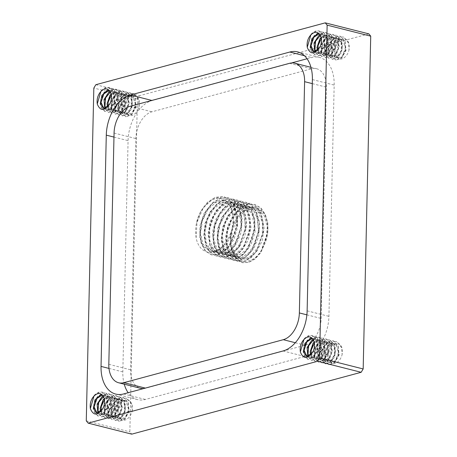 <?xml version="1.0" encoding="UTF-8"?>
<svg xmlns="http://www.w3.org/2000/svg" width="457" height="457" viewBox="0 0 457 457"><rect width="100%" height="100%" fill="white"/><g stroke="black" fill="none" stroke-linecap="round" stroke-linejoin="round"><path stroke-width="0.34" stroke-dasharray="2.29 1.71" d="M139.048 106.532A12.116 7.74 -75.8 0 0 139.185 100.506C136.232 93.548 132.25 93.365 127.24 99.952L124.498 107.823L126.96 114.159L127.846 114.524L132.376 112.645L135.432 104.504L132.913 96.873L130.765 95.707L128.446 95.69L126.583 96.433L121.596 103.453L121.916 111.548L124.373 113.627L126.766 113.387L131.342 107.195L131.073 98.381L127.263 94.81L124.967 94.793L119.557 99.255L117.603 107.921L121.111 112.822L126.458 109.463L128.4 100.717L124.715 94.262L123.79 93.925L121.476 93.936L118.203 95.724L114.181 103.682L115.752 110.914L117.392 111.868L121.031 110.851L124.818 103.425L123.259 95.136L120.3 93.068L117.249 93.251L111.668 99.323L111 107.823L113.913 110.994L115.353 111.045L120.362 105.995L121.076 97.05L116.809 92.154L114.513 92.165L111.125 94.073M111.337 95.05L115.432 92.411L118.66 92.731L122.356 99.175L120.425 107.926L115.073 111.297L111.559 106.407L113.507 97.741L118.923 93.262L119.66 93.148L121.219 93.285L125.024 96.844L125.298 105.658L120.728 111.856L118.329 112.096L115.872 110.034L115.552 101.94L120.534 94.913L122.402 94.165L124.721 94.182L126.863 95.342L129.388 102.962L126.338 111.108L121.802 112.993L120.922 112.639L118.454 106.31L121.619 97.884L125.898 95.045L128.086 95.005L132.57 100.357L131.565 109.292L126.452 113.964L125.304 113.879L122.276 110.337L123.247 101.762L128.988 96.01L131.679 95.941L134.861 98.329L136.123 106.778L132.13 113.947L128.788 114.736L126.937 113.553A9.483 6.055 104.2 0 1 127.246 99.963M107.521 106.909L109.789 109.897L110.417 110.126L115.21 107.932L118.015 99.609L115.204 92.228L113.336 91.297L110 91.611M110.331 92.125L111.942 91.503L114.256 91.537L117.203 93.599L118.774 101.882L114.993 109.32L111.348 110.337L109.714 109.394L108.2 106.184M109.566 91.063L111.971 98.066L109.177 106.39L104.373 108.595L103.916 108.446M307.435 41.484C309.063 35.749 311.965 32.224 316.141 30.893L319.055 30.893L323.91 35.783L324.447 44.735L320.597 52.612L314.844 54.823L311.114 50.916L310.697 43.409L313.988 35.795L319.643 31.762L322.528 31.739L327.412 36.646L327.932 45.626L324.076 53.463L318.346 55.691L314.582 51.824L314.188 44.272L317.484 36.703L323.122 32.63L326.018 32.658L330.885 37.531L331.434 46.505L327.56 54.377L321.819 56.559L318.089 52.686L317.655 45.169L320.974 37.56L326.612 33.538L329.514 33.515L334.37 38.422L334.901 47.374L331.057 55.234L325.31 57.473L321.562 53.566L321.168 46.048L324.447 38.457L330.103 34.389L332.982 34.401L337.872 39.279L338.397 48.271L334.53 56.12L328.8 58.319L325.047 54.469L324.636 46.917L327.949 39.336L333.576 35.292L336.483 35.298L341.339 40.187L341.887 49.139L338.026 57.022L332.273 59.221L328.549 55.326L328.126 47.819L331.422 40.199L337.072 36.172L339.962 36.143L344.841 41.056L345.361 50.024L341.51 57.868L335.775 60.101L332.011 56.222L331.622 48.682L334.912 41.107L340.551 37.028L343.441 37.063L348.16 41.524L349.039 49.916A12.116 7.74 -75.8 0 0 349.165 43.889C346.212 36.931 342.236 36.749 337.226 43.335L334.484 51.207L336.946 57.542L337.832 57.908L342.362 56.028L345.412 47.888L342.899 40.256L340.745 39.091L338.431 39.074L336.569 39.816L331.582 46.837L331.896 54.931L334.358 57.011L336.746 56.771L341.322 50.578L341.053 41.764L337.249 38.194L334.952 38.177L329.543 42.638L327.589 51.304L331.091 56.205L336.443 52.846L338.386 44.101L334.701 37.645L333.776 37.308L331.462 37.32L328.183 39.108L324.167 47.065L325.738 54.297L327.378 55.251L331.011 54.234L334.804 46.808L333.239 38.519L330.28 36.451L327.235 36.634L321.648 42.707L320.98 51.207L323.899 54.377L325.338 54.429L330.348 49.379L331.057 40.433L326.789 35.537L324.493 35.549L321.105 37.457M321.317 38.434L325.418 35.795L328.646 36.114L332.342 42.558L330.405 51.31L325.058 54.68L321.545 49.79L323.493 41.124L328.909 36.646L329.646 36.531L331.199 36.669L335.004 40.227L335.284 49.042L330.714 55.24L328.309 55.48L325.858 53.418L325.533 45.323L330.514 38.297L332.388 37.548L334.701 37.565L336.849 38.725L339.368 46.346L336.323 54.492L331.788 56.377L330.908 56.022L328.44 49.693L331.605 41.267L335.878 38.428L338.066 38.388L342.556 43.741L341.55 52.675L336.432 57.348L335.284 57.262L332.256 53.72L333.227 45.146L338.968 39.393L341.665 39.325L344.846 41.713L346.109 50.161L342.11 57.331L338.774 58.119L336.923 56.936A9.483 6.055 104.2 0 1 337.232 43.346M317.506 50.293L319.769 53.28L320.403 53.509L325.195 51.315L327.995 42.992L325.19 35.612L323.316 34.681L319.98 34.995M320.317 35.509L321.928 34.886L324.236 34.921L327.189 36.983L328.76 45.266L324.973 52.704L321.334 53.72L319.7 52.778L318.186 49.567M319.546 34.446L321.951 41.45L319.157 49.773L314.359 51.978L313.902 51.83M132.136 411.117A12.116 7.74 -75.8 0 0 132.273 405.091C129.32 398.133 125.338 397.95 120.328 404.536L117.586 412.408L120.048 418.743L120.934 419.109L125.464 417.23L128.52 409.089L126.001 401.457L123.853 400.292L121.533 400.275L119.671 401.018L114.684 408.038L115.004 416.138L117.46 418.212L119.854 417.972L124.43 411.786L124.161 402.965L120.351 399.395L118.055 399.378L112.645 403.845L110.691 412.505L114.199 417.407L119.551 414.048L121.488 405.302L117.803 398.847L116.878 398.51L114.564 398.521L111.291 400.309L107.269 408.267L108.84 415.499L110.48 416.453L114.119 415.436L117.906 408.01L116.346 399.721L113.387 397.653L110.337 397.836L104.756 403.914L104.087 412.408L107.001 415.579L108.44 415.63L113.45 410.58L114.164 401.634L109.897 396.745L107.601 396.75L104.213 398.658M104.425 399.635L108.52 396.996L111.748 397.316L115.444 403.76L113.513 412.511L108.16 415.881L104.647 410.992L106.595 402.326L112.011 397.853L112.748 397.733L114.307 397.87L118.112 401.429L118.386 410.243L113.816 416.441L111.417 416.681L108.96 414.619L108.64 406.524L113.622 399.498L115.49 398.75L117.809 398.767L119.951 399.926L122.476 407.547L119.426 415.693L114.89 417.584L114.01 417.224L111.542 410.894L114.707 402.474L118.986 399.629L121.174 399.589L125.658 404.942L124.652 413.876L119.54 418.549L118.392 418.463L115.364 414.922L116.335 406.347L122.076 400.595L124.767 400.526L127.949 402.914L129.211 411.363L125.218 418.532L121.876 419.32L120.025 418.138A9.483 6.055 104.2 0 1 120.334 404.548M100.609 411.494L102.876 414.482L103.505 414.71L108.303 412.517L111.102 404.194L108.298 396.813L106.424 395.882L103.088 396.196M103.419 396.71L105.036 396.088L107.344 396.122L110.291 398.184L111.862 406.467L108.081 413.905L104.436 414.927L102.802 413.979L101.288 410.769M102.654 395.648L105.059 402.651L102.265 410.98L97.461 413.179L97.004 413.031M314.405 343.018L318.506 340.379L321.734 340.699L325.43 347.143L323.493 355.894L318.146 359.265L314.633 354.375L316.581 345.709L321.996 341.236L322.733 341.116L324.287 341.253L328.092 344.812L328.372 353.627L323.802 359.825L321.397 360.065L318.946 358.002L318.62 349.908L323.602 342.881L325.475 342.133L327.789 342.15L329.937 343.31L332.456 350.93L329.411 359.076L324.876 360.967L323.996 360.607L321.528 354.278L324.693 345.858L328.971 343.013L331.154 342.973L335.644 348.325L334.638 357.26L329.52 361.933L328.372 361.847L325.344 358.305L326.315 349.731L332.056 343.978L334.752 343.91L337.934 346.297L339.197 354.746L335.204 361.915L331.862 362.704L330.011 361.521A9.483 6.055 104.2 0 1 330.32 347.931L327.572 355.792L330.034 362.127L330.919 362.492L335.449 360.613L338.5 352.473L335.986 344.841L333.833 343.675L331.519 343.658L329.657 344.401L324.67 351.422L324.984 359.522L327.446 361.596L329.834 361.356L334.41 355.169L334.141 346.349L330.337 342.779L328.04 342.761L322.631 347.229L320.677 355.889L324.179 360.79L329.531 357.431L331.474 348.685L327.789 342.23L326.864 341.893L324.55 341.905L321.271 343.693L317.255 351.65L318.826 358.882L320.466 359.836L324.099 358.819L327.892 351.393L326.327 343.104L323.367 341.036L320.323 341.219L314.736 347.297L314.068 355.792L316.987 358.962L318.426 359.013L323.436 353.964L324.144 345.018L319.877 340.128L317.581 340.134L314.199 342.042M310.594 354.878L312.856 357.865L313.491 358.094L318.283 355.9L321.082 347.577L318.278 340.197L316.404 339.265L313.068 339.58M313.405 340.094L315.016 339.471L317.324 339.505L320.277 341.568L321.848 349.851L318.061 357.288L314.422 358.311L312.788 357.363L311.274 354.152M312.634 339.031L315.039 346.035L312.245 354.364L307.447 356.563L306.99 356.414M196.156 237.771A29.711 18.977 104.2 0 1 196.493 222.93C200.474 203.422 218.377 191.312 227.397 202.725C240.028 213.51 231.648 248.082 216.532 251.127L210.854 251.35L208.758 250.579L202.908 244.027L200.526 233.219L202.44 220.628L208.084 209.277L216.35 202.017L225.267 200.377L233.047 205.376L237.274 214.659L237.606 227.14L233.955 239.468L228.043 247.785L220.88 252.298L218.897 252.71L215.247 252.441L209.883 249.099L206.216 242.661L205.016 231.048L207.906 218.492L214.459 208.032L223.062 202.034L230.357 201.72L238.703 208.203L242.09 218.909L241.416 231.619L236.732 243.353L229.385 251.441L225.261 253.361L219.571 253.498L214.007 250.042L209.894 240.942L209.694 228.831L213.716 216.555L220.925 206.992L227.809 203.079L234.744 202.788L238.24 204.262L244.295 211.802L246.723 223.245L244.849 236.006L239.382 247.071L229.597 254.44L223.41 254.532L216.972 249.145L213.75 239.08L214.767 226.603L219.674 214.739L227.546 206.438L236.486 203.491L239.074 203.862L245.46 207.895L249.722 215.578L250.95 227.706L248.122 240.313L241.919 250.265L233.961 255.612L228.317 255.714L220.085 248.031L218 236.994L220.017 224.398L225.912 213.259L234.213 206.124L243.438 205.027L250.556 209.757L254.772 219.674L254.995 232.19L251.07 244.386L244.169 253.458L238.331 256.64L232.636 256.817L228.397 254.646L223.542 246.512L222.439 234.841L225.632 222.331L232.253 211.962L239.925 206.718L247.814 206.061L249.648 206.678L256.348 213.105L259.639 223.89L258.651 236.64L253.881 248.317L248.631 254.406L242.661 257.765L238.148 258.199L237.023 257.977L230.785 253.526L227.169 244.832L227.283 232.607L231.402 220.365L238.788 211.111L247.665 206.89L252.138 207.192L257.845 210.477L261.987 216.647L264.106 228.294L262.135 241.045L256.434 251.87L248.591 258.354L247.043 258.902L241.382 258.999L234.115 253.207L231.179 242.873L232.299 230.374L237.48 218.675L245.398 210.488L256.497 208.341L262.244 211.574A26.455 16.898 104.2 0 1 261.364 250.23M227.38 202.765A26.455 16.898 104.2 0 1 226.506 241.416C216.835 257.994 199.292 255.252 196.122 237.794L197.018 222.405L203.245 207.895L213.288 198.429L223.856 196.681M231.351 231.733A29.711 18.977 -75.8 0 0 231.013 246.574C234.144 264.117 251.693 266.745 261.381 250.259L266.014 239.211L267.265 227.066L264.386 215.944L257.988 208.975L255.343 207.981L247.917 208.449L240.611 213.031L233.698 223.027L230.1 235.441L230.768 247.34L235.275 255.954L240.165 258.708L245.86 258.553L250.876 256.011L257.999 247.403L262.301 235.412L262.512 222.788L258.685 212.471L250.962 206.93L242.661 207.615L234.201 214.207L227.986 225.038L225.547 237.634L227.203 248.962L230.808 254.652L235.846 257.634L240.411 257.777L241.479 257.508L249.059 252.572L255.137 243.415L258.371 230.928L257.571 218.612L253.309 210.169L246.603 205.753L244.912 205.45L235.972 207.769L227.9 215.578L222.628 227.209L221.177 239.765L223.999 250.196L230.162 256.154L231.453 256.571L237.126 256.337L246.18 249.899L251.967 239.165L254.258 226.449L252.247 214.733L246.529 206.684L242.267 204.702L235.795 204.845L229.317 208.175L221.856 217.309L217.446 229.425L217.212 241.696L220.948 251.23L227.1 255.394L232.784 255.274L236.069 253.869L243.598 246.289L248.631 234.824L249.739 222.068L246.757 211.025L237.88 203.611L231.51 203.656L222.799 209.083L215.955 219.171L212.654 231.659L213.425 243.507L217.109 250.659L222.77 254.355L225.575 254.675L228.403 254.189L235.178 250.07L240.902 242.507L244.929 230.362L245.038 217.761L240.925 207.729L233.538 202.445L224.724 203.508L216.367 210.203L210.386 221.262L208.044 233.858L210.014 244.975L215.55 252.07L218.377 253.241L224.061 253.029L231.533 248.351L237.914 238.4L241.05 225.878L239.936 213.699L234.949 204.656L229.186 201.417L218.092 203.559L210.163 211.728L204.976 223.422L203.845 235.921L206.764 246.266L214.042 252.093L219.708 251.996L221.228 251.459L229.077 244.992L234.784 234.178L236.772 221.428L234.664 209.774L230.517 203.576L224.798 200.286L220.36 199.977L211.482 204.176L204.085 213.413L199.949 225.655L199.818 237.886L203.445 246.609L209.7 251.07L215.321 250.859C219.509 249.533 223.239 246.386 226.506 241.416M97.45 98.101C99.083 92.365 101.985 88.841 106.161 87.51L109.074 87.51L113.924 92.4L114.467 101.351L110.611 109.229L104.859 111.439L101.128 107.532L100.717 100.026L104.002 92.411L109.663 88.378L112.542 88.355L117.426 93.262L117.946 102.242L114.09 110.08L108.36 112.308L104.596 108.44L104.207 100.888L107.504 93.319L113.136 89.246L116.032 89.275L120.905 94.148L121.453 103.122L117.575 110.994L111.839 113.176L108.103 109.303L107.675 101.785L110.988 94.176L116.626 90.155L119.528 90.132L124.39 95.039L124.915 103.99L121.076 111.851L115.324 114.09L111.582 110.183L111.182 102.665L114.461 95.073L120.117 91.006L122.996 91.017L127.886 95.896L128.417 104.887L124.544 112.736L118.82 114.936L115.061 111.085L114.65 103.533L117.969 95.953L123.59 91.908L126.498 91.914L131.353 96.804L131.902 105.756L128.046 113.639L122.293 115.838L118.563 111.942L118.14 104.436L121.436 96.815L127.092 92.788L129.977 92.76L134.855 97.672L135.375 106.641L131.525 114.484L125.789 116.718L122.03 112.839L121.636 105.299L124.927 97.724L130.571 93.645L133.461 93.679L138.174 98.141L139.059 106.532C137.306 114.033 130.154 118.643 126.937 113.553M100.883 91.531L106.458 87.55L109.343 87.573L114.233 92.445L114.764 101.437L110.885 109.292L105.161 111.485L101.414 107.629L100.991 100.083L104.31 92.503L109.937 88.458L112.845 88.458L117.7 93.354L118.243 102.305L114.387 110.183L108.635 112.393L104.904 108.486L104.493 100.986L107.778 93.365L113.439 89.332L116.318 89.309L121.202 94.216L121.722 103.196L117.866 111.034L112.136 113.262L108.372 109.394L107.978 101.842L111.274 94.273L116.912 90.2L119.808 90.229L124.681 95.102L125.229 104.076L121.351 111.948L115.61 114.13L111.879 110.257L111.451 102.739L114.764 95.13L120.402 91.109L123.304 91.086L128.16 95.993L128.691 104.944L124.847 112.805L119.1 115.044L115.353 111.137L114.958 103.619L118.237 96.027L123.893 91.96L126.772 91.971L131.662 96.85L132.193 105.841L128.32 113.69L122.596 115.889L118.837 112.039L118.426 104.487L121.739 96.907L127.366 92.862L130.274 92.868L135.129 97.758L135.678 106.71L131.822 114.593L126.069 116.792L122.339 112.896L121.916 105.39L125.212 97.769L130.868 93.748L133.752 93.714L139.185 100.506M310.863 34.915L316.444 30.933L319.323 30.956L324.213 35.829L324.75 44.82L320.871 52.675L315.141 54.869L311.394 51.013L310.977 43.466L314.296 35.886L319.923 31.841L322.831 31.841L327.68 36.737L328.223 45.689L324.373 53.566L318.62 55.777L314.89 51.87L314.473 44.369L317.764 36.749L323.419 32.715L326.304 32.693L331.188 37.6L331.708 46.58L327.852 54.417L322.122 56.645L318.358 52.778L317.963 45.226L321.26 37.657L326.892 33.584L329.794 33.612L334.661 38.485L335.209 47.459L331.331 55.331L325.595 57.513L321.865 53.64L321.431 46.123L324.75 38.514L330.382 34.492L333.284 34.469L338.146 39.376L338.677 48.328L334.832 56.188L329.086 58.427L325.338 54.52L324.938 47.002L328.223 39.411L333.878 35.343L336.758 35.355L341.647 40.233L342.173 49.225L338.3 57.074L332.576 59.273L328.823 55.423L328.412 47.871L331.725 40.29L337.352 36.246L340.259 36.252L345.115 41.141L345.658 50.093L341.802 57.976L336.049 60.175L332.325 56.28L331.902 48.773L335.192 41.153L340.853 37.131L343.738 37.097L349.165 43.889M300.523 346.069C302.151 340.339 305.053 336.809 309.229 335.478L312.142 335.478L316.998 340.368L317.535 349.325L313.685 357.197L307.932 359.408L304.202 355.5L303.785 348L307.075 340.385L312.731 336.346L315.616 336.329L320.5 341.23L321.02 350.211L317.164 358.054L311.434 360.276L307.67 356.409L307.275 348.862L310.571 341.288L316.21 337.215L319.106 337.243L323.973 342.116L324.521 351.09L320.648 358.962L314.907 361.144L311.177 357.271L310.743 349.754L314.062 342.144L319.7 338.123L322.602 338.1L327.458 343.013L327.989 351.964L324.144 359.819L318.398 362.058L314.65 358.151L314.256 350.633L317.535 343.041L323.19 338.974L326.07 338.985L330.959 343.864L331.485 352.861L327.618 360.704L321.888 362.904L318.135 359.053L317.724 351.502L321.037 343.927L326.664 339.877L329.571 339.882L334.427 344.772L334.975 353.724L331.114 361.607L325.361 363.806L321.637 359.91L321.214 352.404L324.51 344.784L330.16 340.756L333.05 340.728L337.929 345.641L338.448 354.609L334.598 362.458L328.863 364.686L325.098 360.813L324.71 353.267L328 345.692L333.639 341.613L336.529 341.647L341.248 346.109L342.127 354.501A12.116 7.74 -75.8 0 0 342.253 348.474C339.3 341.516 335.324 341.333 330.314 347.92M303.951 339.5L309.532 335.518L312.411 335.541L317.301 340.414L317.838 349.411L313.959 357.26L308.229 359.453L304.482 355.597L304.065 348.051L307.384 340.471L313.011 336.432L315.918 336.426L320.768 341.322L321.311 350.273L317.461 358.151L311.708 360.362L307.978 356.46L307.561 348.954L310.851 341.339L316.507 337.3L319.392 337.283L324.276 342.184L324.796 351.165L320.94 359.008L315.21 361.23L311.446 357.363L311.051 349.816L314.347 342.242L319.98 338.169L322.882 338.197L327.749 343.07L328.297 352.044L324.424 359.916L318.683 362.098L314.953 358.225L314.519 350.708L317.838 343.098L323.47 339.077L326.372 339.054L331.234 343.967L331.765 352.918L327.92 360.779L322.174 363.012L318.426 359.105L318.026 351.587L321.311 343.995L326.966 339.928L329.845 339.939L334.735 344.818L335.261 353.815L331.388 361.658L325.664 363.858L321.911 360.007L321.5 352.456L324.813 344.881L330.44 340.831L333.347 340.836L338.203 345.726L338.746 354.678L334.89 362.561L329.137 364.76L325.413 360.864L324.99 353.358L328.28 345.738L333.941 341.716L336.826 341.687L342.253 348.474M90.537 402.686C92.171 396.956 95.073 393.426 99.249 392.095L102.162 392.095L107.012 396.984L107.555 405.942L103.699 413.814L97.947 416.024L94.216 412.117L93.805 404.616L97.09 397.002L102.751 392.963L105.63 392.946L110.514 397.847L111.034 406.827L107.178 414.67L101.448 416.893L97.684 413.025L97.295 405.479L100.591 397.904L106.224 393.831L109.12 393.86L113.993 398.733L114.541 407.707L110.663 415.579L104.927 417.761L101.191 413.888L100.763 406.37L104.076 398.761L109.714 394.739L112.616 394.717L117.478 399.629L118.003 408.581L114.164 416.436L108.412 418.675L104.67 414.767L104.27 407.25L107.549 399.658L113.205 395.591L116.084 395.602L120.974 400.481L121.505 409.478L117.632 417.321L111.908 419.52L108.149 415.67L107.738 408.118L111.057 400.543L116.678 396.493L119.585 396.499L124.441 401.389L124.99 410.34L121.134 418.224L115.381 420.423L111.651 416.527L111.228 409.021L114.524 401.4L120.18 397.373L123.064 397.344L127.943 402.257L128.463 411.226L124.612 419.075L118.883 421.303L115.118 417.43L114.724 409.883L118.02 402.309L123.658 398.23L126.549 398.264L131.262 402.726L132.147 411.117C130.394 418.618 123.241 423.228 120.025 418.138M93.971 396.116L99.546 392.135L102.431 392.157L107.321 397.03L107.852 406.027L103.973 413.876L98.249 416.07L94.502 412.214L94.079 404.668L97.398 397.087L103.025 393.049L105.933 393.043L110.788 397.938L111.331 406.89L107.475 414.767L101.722 416.978L97.992 413.077L97.581 405.57L100.866 397.956L106.527 393.917L109.406 393.9L114.29 398.801L114.81 407.781L110.954 415.624L105.224 417.847L101.46 413.979L101.066 406.433L104.362 398.858L110 394.785L112.896 394.814L117.769 399.686L118.317 408.661L114.439 416.533L108.697 418.715L104.967 414.842L104.539 407.324L107.852 399.715L113.49 395.693L116.392 395.671L121.248 400.583L121.779 409.535L117.935 417.395L112.188 419.629L108.44 415.721L108.046 408.204L111.325 400.612L116.981 396.545L119.86 396.556L124.75 401.435L125.281 410.432L121.408 418.275L115.684 420.474L111.925 416.624L111.514 409.072L114.827 401.497L120.454 397.447L123.361 397.453L128.217 402.343L128.765 411.294L124.91 419.178L119.157 421.377L115.427 417.481L115.004 409.975L118.3 402.354L123.956 398.333L126.84 398.304L132.273 405.091M231.013 246.574L235.012 257.251L242.341 262.689L248.705 262.438L255.309 258.811L261.147 252.207L267.785 233.156L267.773 223.142L265.317 214.39L260.816 207.855L254.738 204.462L246.843 204.867L239.017 209.46L232.436 217.755L227.946 228.38L226.278 239.645L227.672 249.928L231.745 257.668L237.966 261.507L244.386 261.341L250.95 257.782L256.748 251.059L263.443 232.105L260.987 213.236L256.491 206.781L250.356 203.422L242.49 203.685L234.698 208.398L228.049 216.687L223.576 227.238L221.965 238.565L223.273 248.888L227.409 256.508L233.647 260.433L240.005 260.301L246.574 256.606L252.43 249.95L259.039 230.979L259.045 220.914L256.64 212.162L252.081 205.707L245.997 202.24L238.143 202.634L230.299 207.324L223.679 215.533L219.263 226.175L217.555 237.503L218.937 247.734L223.079 255.434L229.254 259.376L235.652 259.119L242.244 255.532L248.054 248.899L254.732 229.865L254.686 219.868L252.241 211.083L247.768 204.536L241.662 201.189L233.773 201.548L225.958 206.141L219.366 214.464L214.859 225.061L213.225 236.326L214.59 246.637L218.657 254.355L224.901 258.188L231.316 258.068L237.863 254.463L243.678 247.74L250.35 228.808L247.934 209.923L243.404 203.496L237.274 200.103L229.425 200.377L221.616 205.119L214.956 213.368L210.523 223.941L208.883 235.286L210.191 245.586L214.356 253.201L220.571 257.16L226.923 256.977L233.51 253.292L239.365 246.671L245.975 227.66L245.986 217.612L243.547 208.878L239.011 202.382L232.939 198.926L225.067 199.355L217.224 203.993L210.626 212.231L206.181 222.879L204.473 234.178L205.879 244.415L209.986 252.15L216.172 256.046L222.588 255.811L229.174 252.253L234.967 245.586L241.667 226.575L241.593 216.572L239.177 207.758L234.709 201.24L228.58 197.91L220.697 198.218L212.905 202.851L206.284 211.174L201.777 221.742L200.166 233.024L201.503 243.358L205.593 251.03L211.842 254.892L218.235 254.789L224.781 251.139L230.619 244.432L237.263 225.501L237.229 215.43L234.869 206.633L230.317 200.212L224.204 196.773M262.244 211.574C253.241 200.069 235.344 212.282 231.322 231.728L230.328 242.381L231.95 251.938L236.023 258.953L241.987 262.507L248.374 262.404L254.92 258.753L260.758 252.047L267.402 233.116L267.368 223.039L265.009 214.242L260.456 207.826L254.338 204.388L246.5 204.707L238.674 209.443L232.013 217.663L227.603 228.266L225.935 239.617L227.266 249.876L231.436 257.52L237.629 261.495L243.992 261.267L250.585 257.611L256.428 251.007L263.055 231.967L263.055 221.942L260.604 213.202L256.091 206.673L250.013 203.256L242.13 203.679L234.292 208.278L227.712 216.555L223.233 227.186L221.548 238.463L222.953 248.728L227.032 256.474L233.241 260.324L239.662 260.136L246.232 256.583L252.03 249.876L258.731 230.905L256.257 212.054L251.773 205.57L245.638 202.234L237.766 202.502L229.974 207.187L223.336 215.493L218.852 226.044L217.246 237.36L218.555 247.688L222.679 255.326L228.923 259.228L235.292 259.113L241.85 255.423L247.705 248.751L254.321 229.797L254.315 219.72L251.927 210.957L247.368 204.519L241.273 201.057L233.424 201.428L225.587 206.136L218.949 214.344L214.539 224.975L212.842 236.315L214.207 246.552L218.36 254.235L224.541 258.194L230.928 257.937L237.526 254.326L243.341 247.711L250.002 228.666L249.973 218.663L247.523 209.894L243.038 203.348L236.943 199.983L229.048 200.366L221.234 204.953L214.647 213.265L210.146 223.873L208.495 235.138L209.877 245.432L213.939 253.172L220.177 257L226.598 256.857L233.15 253.281L238.954 246.552L245.643 227.615L243.204 208.735L238.691 202.297L232.556 198.921L224.701 199.183L216.898 203.913L210.243 212.185L205.793 222.742L204.17 234.081L205.473 244.392L209.626 252.007L215.853 255.954L222.205 255.8L228.78 252.104L234.641 245.466L241.25 226.478L241.262 216.418L238.834 207.678L234.287 201.2L228.209 197.732L220.348 198.149L212.505 202.817L205.896 211.037L201.463 221.679L199.755 232.996L201.149 243.227L205.273 250.95L211.454 254.863L217.863 254.618L224.456 251.047L230.254 244.398L236.943 225.37L236.88 215.373L234.452 206.564L229.98 200.035L223.861 196.71L215.538 197.184L207.404 202.377L200.714 211.522L196.493 222.93M98.404 412.871L100.026 413.808L102.722 413.419L107.127 406.907L106.55 398.178L102.922 394.997L102.02 394.854M102.248 395.099L103.853 395.214L108.115 400.098L107.412 409.038L102.408 414.105L100.957 414.053L98.958 412.654M308.389 356.254L310.012 357.191L312.708 356.803L317.112 350.291L316.535 341.562L312.902 338.38L312 338.237M312.228 338.483L313.833 338.597L318.101 343.481L317.398 352.421L312.388 357.488L310.943 357.437L308.938 356.037M330.011 361.521C333.227 366.611 340.374 362.001 342.127 354.501M315.301 51.664L316.924 52.601L319.62 52.218L324.024 45.706L323.447 36.977L319.814 33.795L318.912 33.647M319.14 33.898L320.745 34.012L325.013 38.896L324.31 47.836L319.3 52.898L317.855 52.852L315.85 51.447M336.923 56.936C340.139 62.026 347.286 57.416 349.039 49.916M105.316 108.28L106.938 109.217L109.634 108.835L114.039 102.322L113.462 93.594L109.834 90.412L108.932 90.263M109.16 90.515L110.765 90.629L115.027 95.513L114.324 104.453L109.32 109.514L107.869 109.469L105.87 108.063M143.744 388.53A23.37 14.927 -75.8 0 0 145.646 388.187L305.082 345.201A23.37 14.927 -75.8 0 0 321.145 318.443L326.395 87.184A23.37 14.927 -75.8 0 0 316.564 68.721A23.37 14.927 -75.8 0 0 311.354 68.813L151.918 111.799A23.37 14.927 -75.8 0 0 135.855 138.557L130.605 369.816A23.37 14.927 -75.8 0 0 140.436 388.279M124.253 384.188A35.052 22.387 104.2 0 1 122.83 371.912L128.074 140.653A35.052 22.387 104.2 0 1 152.175 100.523L291.469 62.963M307.053 58.764L311.605 57.536A35.052 22.387 104.2 0 1 319.426 57.393A35.052 22.387 104.2 0 1 334.17 85.088L328.926 316.347A35.052 22.387 104.2 0 1 304.825 356.477L145.395 399.464A35.052 22.387 104.2 0 1 137.574 399.607A35.052 22.387 104.2 0 1 128.16 392.734M368.839 33.864L139.414 95.724L137.408 99.066L129.857 431.854L131.736 434.15M95.839 84.711L139.414 95.724M86.276 420.84L129.857 431.854M137.408 99.066L93.828 88.052M145.326 388.102L145.646 388.187M295.313 342.727L305.082 345.201M108.817 364.309L130.605 369.816M114.067 133.05L135.855 138.557M130.131 106.298L151.918 111.799M289.561 63.306L311.354 68.813M312.291 83.62L326.395 87.184M306.887 314.839L321.145 318.443M151.85 100.437L152.175 100.523M304.453 55.725L311.605 57.536M113.976 137.089L128.074 140.653M108.989 368.416L122.83 371.912M123.601 393.957L145.395 399.464M283.037 350.97L304.825 356.477M307.133 310.84L328.926 316.347M312.382 79.581L334.17 85.088M127.857 114.518L128.783 114.753M130.759 95.696L131.685 95.93M124.367 113.639L125.298 113.873M127.269 94.816L128.2 95.05M120.882 112.759L121.808 112.993M123.784 93.931L124.715 94.165M117.398 111.879L118.323 112.114M120.3 93.051L121.225 93.285M113.907 110.994L114.838 111.228M116.815 92.171L117.74 92.405M110.423 110.114L111.354 110.348M113.325 91.291L114.256 91.526M103.728 108.423L104.379 108.589M337.837 57.902L338.763 58.136M340.739 39.079L341.67 39.313M334.353 57.022L335.278 57.256M337.255 38.199L338.18 38.434M330.862 56.142L331.793 56.377M333.77 37.314L334.695 37.548M327.378 55.263L328.309 55.497M330.28 36.434L331.211 36.669M323.893 54.377L324.818 54.611M326.795 35.555L327.726 35.789M320.408 53.498L321.334 53.732M323.31 34.675L324.236 34.909M313.708 51.807L314.365 51.972M120.945 419.103L121.87 419.337M123.847 400.281L124.772 400.515M117.455 418.224L118.386 418.458M120.357 399.401L121.288 399.635M113.97 417.344L114.896 417.578M116.872 398.515L117.803 398.755M110.485 416.464L111.411 416.698M113.387 397.636L114.313 397.87M106.995 415.579L107.926 415.819M109.903 396.756L110.828 396.99M103.51 414.699L104.442 414.933M106.412 395.876L107.344 396.11M96.815 413.008L97.467 413.174M330.925 362.487L331.856 362.721M333.827 343.664L334.758 343.898M327.441 361.607L328.366 361.841M330.342 342.784L331.268 343.018M323.956 360.727L324.881 360.961M326.858 341.899L327.783 342.139M320.466 359.848L321.397 360.082M323.373 341.019L324.299 341.253M316.981 358.962L317.906 359.202M319.883 340.139L320.814 340.374M313.496 358.082L314.422 358.317M316.398 339.26L317.324 339.494M306.796 356.391L307.452 356.557M226.009 200.583L224.821 200.28M210.866 251.333L209.677 251.03M230.368 201.686L229.18 201.383M215.224 252.435L214.036 252.133M234.727 202.788L233.538 202.485M219.583 253.532L218.395 253.235M239.085 203.885L237.891 203.588M223.941 254.635L222.748 254.332M243.444 204.987L242.25 204.69M228.3 255.737L227.112 255.434M247.797 206.09L246.609 205.787M232.659 256.84L231.465 256.537M256.514 208.295L255.326 207.992M241.37 259.039L240.182 258.742M133.467 93.662L133.752 93.736M125.784 116.712L126.075 116.786M129.977 92.782L130.268 92.851M122.299 115.832L122.59 115.907M126.492 91.897L126.783 91.971M118.814 114.953L119.1 115.027M123.007 91.017L123.299 91.092M115.324 114.073L115.615 114.147M119.523 90.138L119.808 90.212M111.839 113.193L112.131 113.262M116.032 89.258L116.324 89.332M108.355 112.308L108.646 112.382M112.548 88.378L112.839 88.447M343.447 37.046L343.738 37.12M335.769 60.096L336.055 60.17M339.962 36.166L340.254 36.234M332.285 59.216L332.57 59.29M336.478 35.28L336.763 35.355M328.794 58.336L329.086 58.41M332.987 34.401L333.279 34.475M325.31 57.456L325.601 57.531M329.503 33.521L329.794 33.595M321.825 56.577L322.111 56.645M326.018 32.641L326.304 32.715M318.34 55.691L318.626 55.765M322.533 31.762L322.819 31.83M336.535 341.63L336.826 341.705M328.857 364.686L329.143 364.755M333.05 340.751L333.342 340.825M325.373 363.801L325.658 363.875M329.566 339.871L329.851 339.939M321.882 362.921L322.174 362.995M326.075 338.985L326.367 339.06M318.398 362.041L318.689 362.115M322.591 338.106L322.882 338.18M314.913 361.161L315.199 361.23M319.106 337.226L319.392 337.3M311.428 360.276L311.714 360.35M315.621 336.346L315.907 336.415M126.555 398.247L126.84 398.321M118.871 421.303L119.163 421.371M123.064 397.367L123.356 397.441M115.387 420.417L115.678 420.491M119.58 396.487L119.871 396.556M111.902 419.537L112.188 419.612M116.095 395.602L116.386 395.676M108.412 418.658L108.703 418.732M112.611 394.722L112.896 394.797M104.927 417.778L105.219 417.847M109.12 393.843L109.412 393.917M101.443 416.893L101.734 416.967M105.636 392.963L105.927 393.031M228.574 197.875L228.209 197.778M211.837 254.937L211.471 254.84M232.933 198.972L232.567 198.881M216.195 256.034L215.83 255.943M237.292 200.075L236.926 199.983M220.548 257.137L220.188 257.045M241.644 201.177L241.285 201.086M224.907 258.239L224.547 258.148M246.003 202.28L245.643 202.188M229.265 259.342L228.906 259.25M250.362 203.376L250.002 203.285M233.624 260.439L233.259 260.347M242.336 262.644L241.976 262.552M254.72 204.479L254.355 204.388M237.983 261.541L237.617 261.45M97.958 416.013L98.244 416.087M102.151 392.077L102.437 392.152M307.938 359.396L308.229 359.47M312.137 335.461L312.422 335.535M314.85 54.811L315.141 54.886M319.049 30.876L319.334 30.95M104.87 111.428L105.156 111.502M109.063 87.493L109.349 87.567M310.954 67.305L316.564 68.721M115.781 394.1L137.574 399.607M297.638 51.887L319.426 57.393M252.155 207.192L250.967 206.89M237.012 257.937L235.823 257.639M310.006 357.203L310.937 357.437M312.914 338.38L313.839 338.614M100.026 413.819L100.951 414.053M102.928 394.997L103.853 395.231M316.918 52.618L317.849 52.852M319.826 33.789L320.751 34.024M106.938 109.234L107.863 109.469M109.84 90.406L110.765 90.64"/><path stroke-width="0.69" d="M111.125 94.073L109.948 95.364L107.058 103.876L107.521 106.909M108.2 106.184L108.138 102.168L111.337 95.05M103.916 108.446L101.014 102.362L103.899 93.845L109.16 90.515M109.56 91.074A9.483 6.055 104.2 0 1 109.252 104.664C104.247 111.257 100.266 111.08 97.301 104.133A12.116 7.74 104.2 0 1 97.45 98.101C99.198 90.566 106.338 86.002 109.566 91.063M108.932 90.263L107.538 90.383L101.888 95.273L100.237 103.939L103.453 108.366L103.968 108.452L109.252 104.664M321.105 37.457L319.934 38.748L317.044 47.26L317.506 50.293M318.186 49.567L318.118 45.551L321.317 38.434M313.902 51.83L311 45.746L313.879 37.228L319.14 33.898M319.54 34.458A9.483 6.055 104.2 0 1 319.237 48.048C314.233 54.64 310.252 54.463 307.287 47.517M318.912 33.647L317.518 33.767L311.868 38.656L310.217 47.322L313.439 51.75L313.948 51.835L319.237 48.048M104.213 398.658L103.036 399.949L100.146 408.461L100.609 411.494M101.288 410.769L101.225 406.753L104.425 399.635M97.004 413.031L94.102 406.947L96.987 398.43L102.248 395.099M90.4 408.712A12.116 7.74 104.2 0 1 90.537 402.686C92.285 395.156 99.426 390.592 102.654 395.648A9.483 6.055 104.2 0 1 102.339 409.249C97.335 415.841 93.354 415.664 90.389 408.718M102.02 394.854L100.626 394.968L94.976 399.858L93.325 408.524L96.541 412.951L97.055 413.037L102.339 409.249M314.199 342.042L313.022 343.333L310.132 351.844L310.594 354.878M311.274 354.152L311.206 350.136L314.405 343.018M306.99 356.414L304.088 350.33L306.967 341.813L312.228 338.483M312.628 339.043A9.483 6.055 104.2 0 1 312.325 352.633C307.321 359.225 303.339 359.048 300.375 352.101M312 338.237L310.606 338.351L304.956 343.241L303.305 351.907L306.527 356.334L307.035 356.42L312.325 352.633M97.278 103.899L100.883 91.531M307.264 47.282L310.863 34.915M307.298 47.511A12.116 7.74 104.2 0 1 307.435 41.484C309.178 33.949 316.324 29.385 319.546 34.446M300.352 351.867L303.951 339.5M300.386 352.096A12.116 7.74 104.2 0 1 300.523 346.069C302.266 338.54 309.412 333.976 312.634 339.031M90.366 408.484L93.971 396.116M103.088 396.196L101.894 396.83L97.124 404.108L97.747 412.031L98.404 412.871M98.958 412.654L98.044 410.894L98.706 402.4L103.419 396.71M313.068 339.58L311.88 340.214L307.104 347.491L307.727 355.415L308.389 356.254M308.938 356.037L308.029 354.278L308.686 345.783L313.405 340.094M319.98 34.995L318.792 35.629L314.016 42.907L314.639 50.83L315.301 51.664M315.85 51.447L314.942 49.693L315.598 41.193L320.317 35.509M110 91.611L108.806 92.245L104.036 99.523L104.659 107.446L105.316 108.28M105.87 108.063L104.956 106.31L105.618 97.809L110.331 92.125M123.858 382.68L283.289 339.694A23.37 14.927 -75.8 0 0 299.358 312.936L304.608 81.677A23.37 14.927 -75.8 0 0 294.776 63.215A23.37 14.927 -75.8 0 0 289.561 63.306L130.131 106.298A23.37 14.927 -75.8 0 0 114.067 133.05L108.817 364.309A23.37 14.927 -75.8 0 0 118.649 382.772A23.37 14.927 -75.8 0 0 123.858 382.68L145.326 388.102M118.649 382.772L140.436 388.279A23.37 14.927 -75.8 0 0 143.744 388.53M130.388 95.016L289.818 52.029A35.052 22.387 104.2 0 1 297.638 51.887A35.052 22.387 104.2 0 1 312.382 79.581L307.133 310.84A35.052 22.387 104.2 0 1 283.037 350.97L123.601 393.957A35.052 22.387 104.2 0 1 115.781 394.1A35.052 22.387 104.2 0 1 101.043 366.405L106.287 135.146A35.052 22.387 104.2 0 1 130.388 95.016L151.85 100.437M291.469 62.963L307.053 58.764M128.16 392.734A35.052 22.387 104.2 0 1 124.253 384.188M325.264 22.85L327.143 25.146L370.724 36.16L368.839 33.864L325.264 22.85L95.839 84.711L93.828 88.052L86.276 420.84L88.161 423.136L317.586 361.276L361.161 372.289L363.172 368.948L370.724 36.16M363.172 368.948L319.592 357.934L317.586 361.276M319.592 357.934L327.143 25.146M88.161 423.136L131.736 434.15L361.161 372.289M283.289 339.694L295.313 342.727M304.608 81.677L312.291 83.62M299.358 312.936L306.887 314.839M289.818 52.029L304.453 55.725M106.287 135.146L113.976 137.089M101.043 366.405L108.989 368.416M294.776 63.215L310.954 67.305"/></g></svg>
